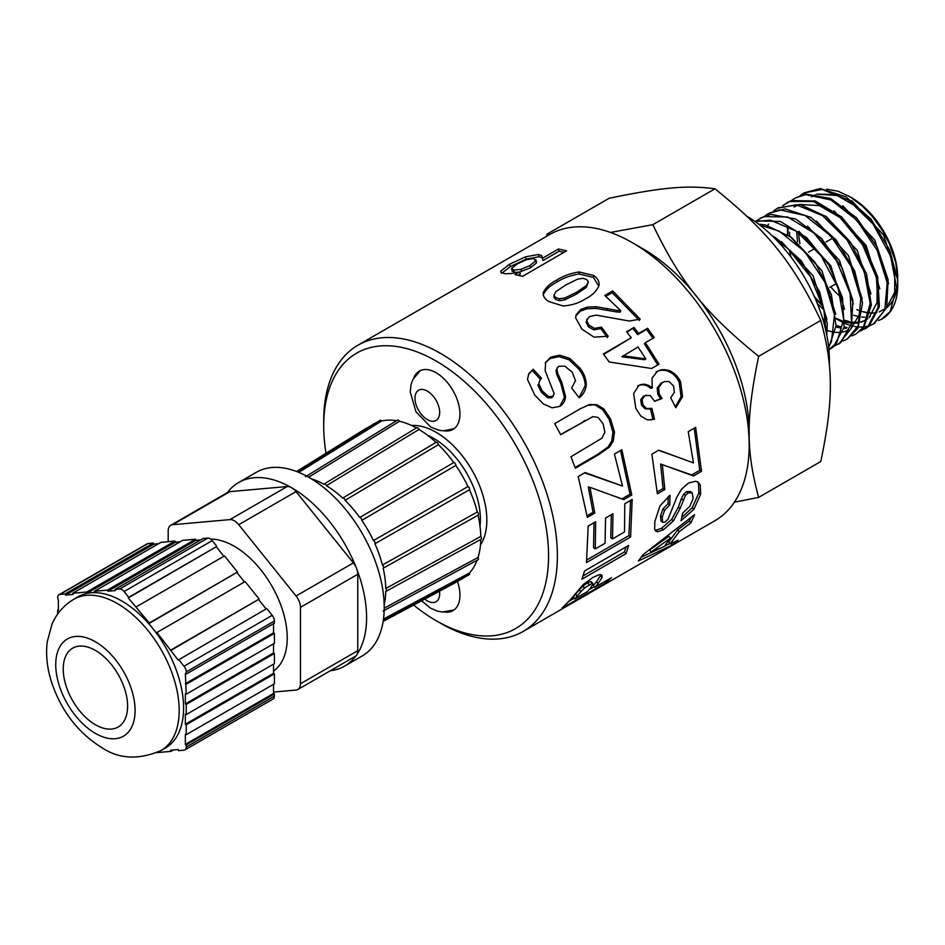 <?xml version="1.0" encoding="UTF-8"?>
<svg xmlns="http://www.w3.org/2000/svg" width="945" height="945" viewBox="0 0 945 945"><rect width="100%" height="100%" fill="white"/><g stroke="black" fill="none" stroke-linecap="round" stroke-linejoin="round"><path stroke-width="1.42" d="M826.91 319.327L813.102 275.81L781.149 241.4M787.563 248.334L777.759 241.388M835.734 314.319L821.949 270.766L789.985 236.321M844.546 309.145L830.738 265.628L798.808 231.241M853.37 304.03L839.526 260.489L807.55 226.091M827.253 330.514L831.919 331.801M833.218 332.049L834.151 332.191M835.262 332.321L838.18 332.475M839.314 332.451L841.818 332.203M842.928 332.014L843.684 331.849M844.7 331.589L848.563 330.053M851.268 328.387L861.238 311.318M862.183 298.974L848.362 255.433L816.397 221.024M768.58 224.119L767.683 225.418M822.599 318.406L825.174 320.107M836.077 325.434L840.743 326.722M844.086 327.242L846.992 327.383M851.752 326.911L852.52 326.746M870.995 293.871L857.221 250.401L825.328 216.015M835.971 326.958L840.294 327.962M843.861 328.352L846.401 328.364M789.547 232.163L789.559 236.014M815.086 298.183L823.142 306.617M844.889 320.343L849.567 321.631M850.866 321.867L851.799 322.009M852.898 322.139L855.827 322.28M856.973 322.257L859.466 322.021M860.552 321.832L861.344 321.666M862.348 321.406L866.187 319.894M879.819 288.839L866.01 245.275L834.033 210.853M788.201 227.544L787.776 234.773M789.335 249.964L791.012 257.064M817.378 303.664L823.934 309.877M836.053 318.229L842.16 320.981M844.783 321.867L849.118 322.883M850.382 323.06L851.587 323.19M852.673 323.261L855.225 323.261M856.347 323.19L859.253 322.741M861.604 322.091L867.664 318.843M869.093 317.638L877.043 302.577L877.149 280.724M840.377 217.716L819.433 205.644L800.12 204.451M798.123 205.041L793.954 206.967M798.478 233.155L799.86 243.715M853.701 315.24L858.379 316.528M861.71 317.047L864.64 317.201M869.376 316.74L870.156 316.575M888.643 283.713L874.786 240.124L842.786 205.703M796.635 231.974L797.604 241.814M787.587 234.643L787.421 227.213M800.238 195.52L803.852 193.016L822.15 189.461L848.338 199.927L873.05 224.012L890.485 255.811L896.628 287.563L890.166 311.543L881.378 319.339A74.1 42.785 -120 0 0 882.406 318.784A74.1 42.785 -120 0 0 897.75 284.87A74.1 42.785 -120 0 0 897.561 279.708L889.765 250.094L871.066 219.157L845.929 196.843L820.177 188.551L804.101 192.874M791.461 200.588L795.04 198.107L805.53 194.623L830.856 199.915L856.725 220.079L877.09 250.153L887.19 282.815L884.792 310.102L873.546 323.899L869.554 325.73M868.857 325.954L864.368 326.911M863.588 326.994L858.556 327.017M857.67 326.946L854.563 326.486M853.051 326.167L852.036 325.919M851.043 325.647L849.413 325.151M848.338 324.785L844.653 323.308M841.96 322.032L836.077 318.63M814.259 296.328L823.036 306.239M874.361 323.426L886.717 307.503L888.111 279.685L877.208 247.141L856.43 217.693L830.572 198.45L805.612 194.068L795.04 198.107M782.637 205.679L789.618 201.533L813.432 201.509L839.822 217.22L862.584 244.79L876.405 277.487L878.141 307.349L867.534 327.088L860.753 330.797M825.209 322.363L823.627 321.241M865.75 328.399L868.928 326.249L879.405 306.57L877.692 276.897L864.025 244.377L841.487 216.854L815.275 200.966L791.461 200.576L787.303 202.573M773.778 210.794L777.404 208.29L796.292 204.793L822.516 215.625L847.11 239.971L864.321 271.865L870.168 303.522L863.411 327.23L855.91 334.081L851.906 335.9M855.91 334.081L863.73 327.726L871.349 305.022L866.541 273.92L850.299 241.932L826.32 216.736L800.131 204.451L778.172 207.841M764.989 215.873L768.592 213.381L779.625 209.825L805.034 215.507L830.844 235.966L851.008 266.207L860.836 298.821L858.131 325.895L847.086 339.172L843.082 341.003M847.311 339.042L857.883 328.352L862.513 302.955L854.682 270.896L836.101 239.9L811.011 217.421L785.224 208.916L768.58 213.381M756.201 220.941L763.654 216.618L787.598 216.972L813.964 233.025L836.573 260.808L850.146 293.529L851.575 323.237L840.696 342.657L834.305 346.071M839.101 343.791L851.351 328.175L852.898 300.475L842.149 267.943L821.489 238.4L795.655 218.98L770.647 214.385L760.04 218.307M755.173 221.591L770.423 220.138L796.682 231.336L821.17 255.941L838.144 287.918L843.696 319.469L836.656 342.917L828.907 349.65M830.454 348.776L833.443 346.791L844.074 327.277L842.538 297.699L829.013 265.167L806.557 237.526L780.357 221.449L756.472 220.846L754.96 221.437M759.827 225.04L779.212 231.1L804.951 251.866L824.914 282.248L834.459 314.827L831.458 341.677L828.623 346.886M828.718 347.772L836.053 325.765L831.423 294.734L815.311 262.698L791.402 237.372L765.202 224.875L758.717 224.189M775.786 239.333L788.118 248.842L810.562 276.826L823.875 309.57L825.989 331.222M826.804 335.132L827.265 323.722L819.598 291.71L801.136 260.643L776.093 238.01L772.159 235.742M848.823 196.123L851.457 197.635A65.465 37.8 60 0 1 897.75 277.818L895.754 262.592L889.623 244.294L882.89 231.277L872.743 216.937L862.49 206.187L850.098 196.879L838.085 191.233L826.497 189.165M840.932 297.084A65.465 37.8 60 0 1 830.667 286.855M829.332 364.711A118.468 68.394 -120 0 0 746.727 216.098M546.553 236.333L547.037 234.124L549.707 234.514A165.233 95.398 60 0 1 632.335 242.688A165.233 95.398 60 0 1 749.172 445.06A165.233 95.398 60 0 1 714.952 520.695L523.164 631.414A165.233 95.398 60 0 1 440.547 623.239L436.141 620.688A158.996 91.795 60 0 1 413.627 605.06M610.482 232.458L652.841 224.674C680.565 282.366 705.466 313.327 758.658 356.312C745.924 417.607 745.924 450.8 758.658 497.389L820.803 461.514C833.537 400.207 833.537 367.026 820.803 320.426C793.079 262.745 768.191 231.773 714.987 188.799C687.263 185.055 662.374 187.287 609.182 198.249L547.037 234.124M758.658 497.389L734.395 502.185M859.796 310.728A66.965 38.662 -120 0 1 856.82 309.594L859.785 310.799M862.419 311.673L866.754 312.689M868.018 312.866L869.211 312.996M870.31 313.067L872.849 313.079M873.971 313.008L876.877 312.571M879.204 311.921L885.323 308.637M886.741 307.42L894.667 292.418L894.809 270.672M857.989 207.51L837.046 195.473L817.744 194.268M815.771 194.871L811.59 196.784M862.431 311.543A66.965 38.662 -120 0 0 866.825 312.476M870.369 312.819A66.965 38.662 -120 0 0 873.026 312.807M883.882 309.7A66.965 38.662 -120 0 0 885.252 308.838M886.599 307.846A66.965 38.662 -120 0 0 896.533 290.658M897.443 278.491L883.622 235.045L851.74 200.706M839.184 194.587L816.811 194.115M815.216 194.788L813.326 195.78M897.573 279.708L897.75 285.225M878.543 320.485L881.378 319.339M897.691 281.764L897.738 279.248M714.987 188.799L652.841 224.674M820.803 320.426L758.658 356.312M413.981 377.398A33.666 19.443 60 0 1 419.308 371.09A33.666 19.443 60 0 1 452.974 390.533A33.666 19.443 60 0 1 452.974 429.408A33.666 19.443 60 0 1 444.859 430.873M632.335 242.688L643.356 249.055A149.641 86.397 60 0 1 749.172 432.326L749.172 445.06M580.832 591.7L574.784 598.917L587.306 591.664L590.034 588.593L592.964 584.164L592.125 583.384L584.53 587.979L580.832 591.7L579.309 589.798L573.343 596.909L574.784 598.917M592.964 584.164L590.566 581.529L587.601 582.77L589.16 584.612M325.99 453.269A158.996 91.795 60 0 1 323.71 425.959L323.71 420.868A165.233 95.398 60 0 1 357.931 345.232A165.233 95.398 60 0 1 523.164 440.63A165.233 95.398 60 0 1 523.164 631.414M323.71 425.959A158.996 91.795 60 0 1 436.141 361.049A158.996 91.795 60 0 1 548.561 555.778A158.996 91.795 60 0 1 436.141 620.688M457.392 581.364A33.666 19.443 60 0 1 452.974 610.647A33.666 19.443 60 0 1 444.859 612.1M427.624 435.314A66.091 38.154 60 0 1 480.001 526.034M651.105 551.986L664.3 546.434L670.477 538.142L651.105 551.986L649.593 550.061L668.918 536.287L670.477 538.142M555.861 291.662L553.959 295.135L555.707 297.474L559.416 298.75L564.767 298.018L576.651 292.241L586.502 285.508L588.381 281.893L586.621 279.507L582.911 278.302L577.549 279.165L565.701 285.012L555.861 291.662M624.763 503.791L632.181 499.48L630.598 536.984L586.491 562.57L588.18 526.093L595.645 521.77L595.315 548.915L605.083 543.233L605.544 518.061L612.974 513.749L612.514 538.922L624.527 531.952L624.763 503.791M609.62 446.914L598.858 454.545L575.375 468.212L570.957 456.754L601.977 438.173L604.835 432.148L603.099 423.703L598.055 417.371L592.775 416.674L560.704 434.7L554.68 423.667L580.431 408.677L589.479 404.578L596.85 404.649L603.914 409.008L610.541 418.93L614.463 432.019L613.305 440.854L609.62 446.914L608.06 446.973L597.287 454.58L575.103 467.48M638.359 561.011L643.191 554.526L694.575 514.659L690.901 522.845L679.219 531.681L670.194 543.836L678.085 540.174L672.119 545.111L638.359 561.011M700.623 494.306L693.89 509.284L681.026 520.766L682.656 513.135L689.815 506.307L693.122 498.57L692.212 492.782L688.184 492.888L685.432 495.428L680.081 508.528L673.372 520.943L663.319 529.873L657.578 531.763L655.606 531.031L654.601 529.117L654.897 521.309L660.059 505.811L669.993 495.239L669.769 504.878L664.595 510.347L662.244 517.128L662.622 522.349L665.032 522.148L668.02 519.289L676.844 497.094L681.593 489.049L688.669 482.966L695.709 481.241L698.142 482.174L700.257 485.009L700.623 494.306L698.887 492.947L692.201 507.737L681.829 517.411M680.589 381.886L682.562 396.605L675.817 407.732L670.69 397.786L674.328 392.305L673.631 386.044L669.025 381.591L664.654 381.52L662.575 382.441L658.594 387.544L659.22 393.947L662.055 398.53L654.661 401.341L650.148 395.53L644.868 395.683L642.127 399.428L642.872 404.673L646.463 408.523L651.861 408.358L654.495 419.155L650.514 419.923L646.923 419.71L640.816 416.013L635.808 408.405L633.658 393.463L638.95 385.324C643.439 383.304 647.892 384.166 652.286 387.899L652.015 378.189L657.295 371.397C661.228 369.235 665.457 369.082 669.993 370.924C674.671 373.086 678.203 376.748 680.589 381.886L679.148 382.241L681.05 396.758L675.356 406.787M616.849 310.373L620.794 310.681L604.812 295.466L612.643 290.906L640.249 319.162L629.275 321.028L596.319 315.134L589.503 316.528L586.609 320.438L589.054 325.257L594.559 328.399L601.492 327.112L608.237 336.231L594.027 337.152L581.872 329.12L575.623 317.733L576.096 314.839L580.738 309.464L587.424 307.078L596.319 306.723L616.849 310.373L616.199 311.885L620.121 312.169L620.794 310.681M594.818 587.329L611.474 577.702L606.088 582.711L561.909 608.237L570.308 599.827L583.325 584.482L592.94 577.407L599.201 574.666L601.989 575.162L602.012 577.501L598.031 583.644L594.818 587.329L593.377 585.321L596.543 581.695L598.031 583.644M585.309 298.939C579.25 302.967 571.867 305.306 563.161 305.979L548.726 301.526C544.663 298.892 542.832 295.962 543.245 292.749C545.454 287.776 549.99 283.535 556.841 280.015C562.913 276.034 570.331 273.341 579.108 271.959L593.614 275.444C597.772 278.302 599.567 281.716 599.012 285.662C596.614 291.166 592.042 295.596 585.309 298.939M638.666 333.431L647.514 328.281L654.259 337.53L645.411 342.681L659.031 364.191L651.648 368.491L609.23 361.994L603.359 353.985L631.26 337.743L626.57 331.766L633.977 327.454L638.666 333.431L637.71 334.601L646.557 329.451L653.208 338.546M688.22 431.688L695.638 427.364L701.521 471.295L693.488 475.961L662.339 464.633L664.831 489.522L657.377 493.857L651.885 454.179L658.795 450.163L693.476 462.908L688.22 431.688M558.436 249.007L566.551 250.838L522.585 276.33L515.013 274.582L519.691 271.876L511.871 273.483L504.973 273.755L500.826 272.266L500.791 271.073L509.497 264.281L525.337 256.886L538.319 254.477L541.721 255.552L542.395 258.304L558.436 249.007L559.003 251.264L564.023 252.315M545.23 363.022L550.628 357.175L559.629 355.178L569.87 358.474L579.757 367.912C583.927 373.11 586.124 378.756 586.325 384.851C585.676 390.368 583.289 394.667 579.167 397.75L571.642 388.017L575.481 380.646L572.186 372.176L564.815 366.164L558.66 366.317L556.806 368.833L557.692 373.381L561.814 382.371L565.547 396.451C565.193 400.916 563.279 404.236 559.818 406.409L552.081 407.803L543.316 403.952L534.681 394.975L527.475 379.406L528.822 373.665L533.193 369.259L541.532 378.272L539.855 380.138L538.792 383.741L542.111 390.793L548.714 396.735L553.227 396.227L552.187 397.231L554.183 393.699L545.147 370.629L545.619 362.266M614.439 454.072L621.857 449.761L631.768 494.967L623.735 499.633L589.963 487.301L594.795 513.052L587.341 517.387L578.21 476.587L585.12 472.559L622.483 486.037L614.439 454.072M584.565 570.969L628.685 545.383L626.051 553.628L581.919 579.202L584.565 570.969M622.968 355.745L645.872 358.911L638.005 346.992L621.916 356.773L644.703 359.75L645.872 358.911M511.576 268.345L513.749 270.093L520.943 269.337L529.944 265.58L535.85 260.643L535.839 259.674L536.453 261.907L536.453 262.899L535.85 260.643L533.547 258.528L526.684 259.568L517.187 263.986L511.576 268.345L512.296 271.451M626.122 546.871L624.385 551.986L626.051 553.628M624.385 551.986L583.065 575.93M620.534 450.529L630.02 494.211L631.768 494.967M630.02 494.211L621.987 498.877L623.735 499.633M621.987 498.877L612.998 495.688M594.795 513.052L593.047 512.344L588.298 486.982L589.963 487.301M593.047 512.344L587.129 515.781M584.636 472.854L622.483 486.037M545.218 363.057L549.907 358.616L558.873 356.584L569.032 359.785L578.801 369.07C582.911 374.185 585.049 379.748 585.203 385.784L579.072 397.609M585.203 385.784L586.325 384.851M557.361 367.475L556.806 368.833M555.955 370.121L556.794 374.61L557.692 373.381M556.794 374.61L560.822 383.481L564.437 397.396L565.547 396.451M564.437 397.396L559.712 406.456M528.479 374.409L533.193 369.259M532.448 370.676L540.67 379.547M539.855 380.138L538.792 383.741M537.894 384.981L541.142 391.939L542.111 390.793M541.142 391.939L547.663 397.786L548.714 396.735M547.663 397.786L551.514 397.798M549.907 358.616L550.628 357.175M558.873 356.584L559.629 355.178M569.032 359.785L569.87 358.474M578.801 369.07L579.757 367.912M519.726 271.983L530.511 267.837L529.944 265.58M521.545 271.605L520.943 269.337M530.511 267.837L536.453 262.899M512.32 270.624L514.411 272.361L513.749 270.093M514.411 272.361L518.297 272.231M518.297 275.267L520.258 274.121L519.691 271.876M501.476 272.975L500.791 271.073M501.618 273.353L510.383 266.549L509.497 264.281M510.383 266.549L526.164 259.154L525.337 256.886M526.164 259.154L539.016 256.757L538.319 254.477M539.016 256.757L542.359 257.82L541.721 255.552M559.003 251.264L542.962 260.56L542.395 258.304M694.244 428.179L699.761 470.291L701.521 471.295M699.761 470.291L691.728 474.957L693.488 475.961M691.728 474.957L665.056 465.637M664.831 489.522L663.071 488.565L660.614 464.054L662.339 464.633M663.071 488.565L657.307 491.92M658.535 450.304L681.061 458.337M646.557 329.451L647.514 328.281M659.031 364.191L657.767 364.888L644.36 343.708L645.411 342.681M657.767 364.888L651.601 368.479M603.678 354.41L631.26 337.743M626.972 332.274L633.977 327.454M633.091 328.706L637.71 334.601M543.269 294.793C545.525 289.843 550.073 285.614 556.924 282.106L556.841 280.015M556.924 282.106C562.996 278.125 570.402 275.42 579.131 274.003L579.108 271.959M579.131 274.003L593.484 277.405L593.614 275.444M593.484 277.405L598.752 286.17M553.959 295.135L553.864 297.12L555.577 299.423L555.707 297.474M555.577 299.423L559.251 300.675L559.416 298.75M559.251 300.675L564.567 299.919L564.767 298.018M564.567 299.919L576.426 294.131L586.29 287.41L586.502 285.508M586.29 287.41L588.381 281.893M605.19 581.329L606.088 582.711M594.322 586.644L589.16 589.621M574.288 598.22L569.173 601.174M600.713 574.56L600.453 575.647L602.012 577.501M600.453 575.647L596.543 581.695M591.428 582.274L590.566 581.529M587.601 582.77L582.97 586.113L584.53 587.979M582.97 586.113L579.309 589.798M605.839 296.352L612.218 292.643L612.643 290.906M612.218 292.643L639.399 320.461M586.951 319.197L586.609 320.438M586.042 322.032L588.416 326.781L589.054 325.257M588.416 326.781L593.862 329.876L594.559 328.399M593.862 329.876L600.772 328.565L601.492 327.112M600.772 328.565L607.411 337.542M575.883 315.795L580.301 311.188L580.738 309.464M580.301 311.188L586.975 308.791L587.424 307.078M586.975 308.791L595.822 308.401L596.319 306.723M595.822 308.401L616.199 311.885M681.05 396.758L682.562 396.605M664.654 381.52L662.575 382.441M661.193 382.902L657.188 387.982L658.594 387.544M657.188 387.982L657.791 394.289L659.22 393.947M657.791 394.289L660.59 398.802L662.055 398.53M660.59 398.802L654.566 401.105M646.38 395.081L644.868 395.683M643.462 396.109L640.71 399.829L642.127 399.428M640.71 399.829L641.431 405.003L642.872 404.673M641.431 405.003L644.986 408.783L646.463 408.523M644.986 408.783L649.747 408.972M650.373 408.594L652.948 419.226L654.495 419.155M652.948 419.226L649.711 419.946M637.627 385.914C642.116 383.894 646.545 384.709 650.904 388.371L652.286 387.899M655.995 372.023C659.929 369.861 664.146 369.684 668.658 371.479L669.993 370.924M668.658 371.479C673.301 373.582 676.797 377.173 679.148 382.241M692.201 507.737L693.89 509.284M688.184 492.888L686.436 491.672L690.464 491.53L692.212 492.782M686.436 491.672L683.684 494.2L685.432 495.428M683.684 494.2L681.404 498.7L683.152 499.976M681.404 498.7L678.345 507.134L671.682 519.396L673.372 520.943M671.682 519.396L661.642 528.279L663.319 529.873M661.642 528.279L655.901 530.192L657.578 531.763M655.901 530.192L654.932 529.991M668.233 496.491L668.02 503.638L669.769 504.878M668.02 503.638L662.847 509.071L664.595 510.347M662.847 509.071L660.52 515.769L662.244 517.128M660.52 515.769L660.909 520.884L662.622 522.349M697.162 481.69L700.257 485.009M698.497 483.805L698.887 492.947M690.996 517.588L689.307 521.061L690.901 522.845M689.307 521.061L677.648 529.85L679.219 531.681M677.648 529.85L668.753 541.816L670.194 543.836M671.068 543.434L672.119 545.111M669.934 543.458L664.418 546.316M663.319 546.86L641.419 557.113M560.609 434.523L592.775 416.674M579.793 409.043L589.479 404.578M588.227 405.275L596.85 404.649M595.563 405.287L602.567 409.563L603.914 409.008M602.567 409.563L609.123 419.32L610.541 418.93M609.123 419.32L612.962 432.219L614.463 432.019M612.962 432.219L611.758 440.961L613.305 440.854M611.758 440.961L608.06 446.973M630.563 500.425L628.874 535.591L630.598 536.984M628.874 535.591L586.951 559.901M594.003 522.715L593.554 547.663L595.315 548.915M611.32 514.706L610.765 537.67L612.514 538.922M58.377 609.631L57.68 610.033L58.377 610.435L58.377 600.252L57.669 597.583A6.237 3.603 60 0 1 58.956 594.724A6.237 3.603 60 0 1 59.866 594.44L148.046 543.529A6.237 3.603 -120 0 0 147.136 543.812L58.956 594.724M148.046 543.529L153.303 543.056L65.122 593.956L59.866 594.44M57.68 610.033L57.68 614.049M73.816 599.272C63.823 605.237 56.535 613.589 51.951 624.302L47.25 641.773C45.726 654.46 47.014 667.477 51.124 680.802C60.634 710.179 77.549 732.47 101.871 747.684C119.224 759.154 138.962 760.075 161.099 750.46A87.294 50.392 60 0 0 161.099 649.664A87.294 50.392 60 0 0 73.816 599.272L78.222 596.72A87.294 50.392 60 0 1 90.933 592.787L87.235 593.117L86.798 591.983L72.753 593.259L73.202 594.405L65.571 595.09L65.122 593.956M119.661 588.983A6.237 3.603 60 0 1 124.078 591.535L212.247 540.623A6.237 3.603 -120 0 0 207.829 538.071L119.661 588.983L115.03 589.408L115.467 590.542L107.836 591.239L107.399 590.105L94.429 591.286L94.866 592.42L90.933 592.787A87.294 50.392 60 0 1 152.795 628.496L148.861 623.605L149.31 622.979L128.26 597.925L128.709 597.299L124.078 591.535M212.247 540.623L216.877 546.399L128.709 597.299M272.207 615.337L184.039 666.237A6.237 3.603 60 0 1 186.236 671.919L274.416 621.007A6.237 3.603 -120 0 0 272.207 615.337L266.785 608.568L178.168 660.094L156.941 632.477L156.492 633.103L152.795 628.496A87.294 50.392 60 0 1 165.517 747.908L161.099 750.46M274.416 621.007L274.416 623.168L186.236 674.068L186.236 671.919M184.039 666.237L178.605 659.468M156.929 752.61L170.974 751.37L170.537 750.236L178.168 749.539L178.605 750.673L184.039 750.176A6.237 3.603 60 0 0 184.948 749.893A6.237 3.603 60 0 0 186.236 747.046L186.236 744.884L185.35 744.376L185.35 734.194L186.236 734.702L186.236 724.756L185.35 724.248L185.35 714.066L186.236 714.574L186.236 704.391L185.35 703.883L185.35 693.701L186.236 694.209L185.35 673.561L186.236 674.068M184.948 749.893L273.117 698.993A6.237 3.603 -120 0 0 274.416 696.134L186.236 747.046M170.773 525.29L228.088 492.203A12.474 7.194 60 0 1 229.918 491.636L287.233 486.521L229.918 519.608L172.604 524.723A12.474 7.194 60 0 0 170.773 525.29A12.474 7.194 60 0 0 168.186 530.995L168.186 541.698M273.53 692.071L296.045 690.051A12.474 7.194 60 0 0 297.876 689.496L355.19 656.397A12.474 7.194 60 0 0 356.052 655.747A12.474 7.194 -120 0 0 357.033 654.342A12.474 7.194 60 0 0 357.765 650.692L300.451 683.778A12.474 7.194 60 0 1 297.876 689.496M300.451 683.778L300.451 607.363L357.765 574.276L357.765 650.692M287.233 486.521A12.474 7.194 60 0 1 290.647 487.195A12.474 7.194 -120 0 1 292.631 488.329A12.474 7.194 60 0 1 296.045 491.613L353.359 562.913L296.045 596A12.474 7.194 60 0 1 300.451 607.363M296.045 596L238.731 524.699L296.045 491.613M229.918 519.608A12.474 7.194 60 0 1 238.731 524.699M210.688 539.087A74.82 43.198 60 0 1 276.472 594.807A74.82 43.198 60 0 1 273.53 671.044M357.765 574.276A12.474 7.194 60 0 0 357.033 569.776A12.474 7.194 -120 0 0 356.052 567.224A12.474 7.194 60 0 0 353.359 562.913M357.033 569.776A105.994 61.201 60 0 1 357.033 654.342M356.052 655.747A105.994 61.201 60 0 1 344.63 666.095A105.994 61.201 60 0 1 330.313 670.761M227.438 492.581A105.994 61.201 60 0 1 238.636 482.505A105.994 61.201 60 0 1 290.647 487.195M292.631 488.329A105.994 61.201 60 0 1 356.052 567.224M158.512 543.753L153.751 544.19L65.571 595.09M153.751 544.19L153.303 543.056M180.176 541.78L175.416 542.206L174.967 541.072L160.934 542.359L72.753 593.259M174.967 541.072L86.798 591.983M175.416 542.206L87.235 593.117M200.789 539.89L196.017 540.327L195.568 539.193L182.598 540.375L94.429 591.286M195.568 539.193L107.399 590.105M196.017 540.327L107.836 591.239M207.829 538.071L203.199 538.496L115.03 589.408M216.877 546.399L128.26 597.925M216.44 547.025L223.87 556.274M149.31 622.979L237.49 572.068L224.508 555.908L136.34 606.808M237.49 572.068L148.861 623.605M237.041 572.694L244.471 581.943M170.974 649.971L259.154 599.059L245.121 581.577L156.941 632.477M259.154 599.059L170.537 650.597M258.706 599.685L266.136 608.934M186.236 684.251L274.416 633.351L273.53 632.831L185.35 683.743M273.53 632.831L273.53 623.676M274.416 633.351L274.416 643.297L186.236 694.209M186.236 704.391L274.416 653.479L273.53 652.971L185.35 703.883M273.53 652.971L273.53 643.805M274.416 653.479L274.416 663.662L186.236 714.574M273.53 664.17L273.53 673.336L185.35 724.248M273.53 673.336L274.416 673.844L186.236 724.756M274.416 673.844L274.416 683.802L186.236 734.702M273.53 684.31L273.53 693.476L185.35 744.376M273.53 693.476L274.416 693.984L186.236 744.884M274.416 693.984L274.416 696.134M173.396 749.976L170.974 751.37M63.232 669.013A45.514 26.283 60 0 1 72.659 648.175A45.514 26.283 60 0 1 118.172 674.447A45.514 26.283 60 0 1 118.172 727.012A45.514 26.283 60 0 1 83.101 714.81A45.514 26.283 60 0 1 63.232 669.013M238.636 482.505L256.272 472.323A105.994 61.201 60 0 1 362.266 533.523A105.994 61.201 60 0 1 362.266 655.913L344.63 666.095M416.473 427.99A1.996 1.146 60 0 1 416.721 427.742A1.996 1.146 60 0 1 418.989 429.443A89.161 51.479 60 0 1 436.023 442.39A1.996 1.146 60 0 1 437.44 442.815A1.996 1.146 60 0 1 438.397 444.658A89.161 51.479 60 0 1 453.765 462.566A1.996 1.146 60 0 1 455.23 463.558A1.996 1.146 60 0 1 455.797 465.448A89.161 51.479 60 0 1 467.988 486.569A1.996 1.146 60 0 1 469.346 487.998A1.996 1.146 60 0 1 469.464 489.758A89.161 51.479 60 0 1 477.296 512.025A1.996 1.146 60 0 1 478.406 513.773A1.996 1.146 60 0 1 478.064 515.226A89.161 51.479 60 0 1 480.769 536.441A1.996 1.146 60 0 1 481.111 539.252A1.996 1.146 60 0 1 480.769 539.335M477.296 512.025L382.406 565.004A1.996 1.146 -120 0 1 383.516 566.752A1.996 1.146 -120 0 1 383.174 568.205L478.064 515.226M480.769 539.441A89.161 51.479 60 0 1 478.064 557.456A1.996 1.146 60 0 1 478.04 559.759L383.138 611.025M477.107 560.267A89.161 51.479 60 0 1 469.464 572.977A1.996 1.146 60 0 1 469.181 574.725L383.245 620.782M464.999 576.97A89.161 51.479 60 0 1 461.479 579.179L383.197 621.089M455.738 582.25A1.996 1.146 60 0 1 455.384 582.687L383.15 621.397M296.612 471.508L366.223 428.309A1.996 1.146 60 0 1 366.802 428.215M296.895 471.614L372.33 424.777A89.161 51.479 60 0 1 376.015 422.828M380.044 420.336A1.996 1.146 60 0 1 381.697 420.962A89.161 51.479 60 0 1 396.522 420.702M397.432 420.135A1.996 1.146 60 0 1 399.44 421.269A89.161 51.479 60 0 1 416.391 427.943M383.174 568.205A85.735 49.494 60 0 1 385.749 588.499L480.769 536.441M382.406 565.004A85.735 49.494 60 0 0 374.917 543.729L469.464 489.758M374.917 543.729A1.996 1.146 -120 0 0 374.799 541.969A1.996 1.146 -120 0 0 373.44 540.528L467.988 486.569M373.44 540.528A85.735 49.494 60 0 0 361.781 520.341L455.797 465.448M361.781 520.341A1.996 1.146 -120 0 0 361.214 518.451A1.996 1.146 -120 0 0 359.761 517.47L453.765 462.566M359.761 517.47A85.735 49.494 60 0 0 345.067 500.342L438.397 444.658M345.067 500.342A1.996 1.146 -120 0 0 344.11 498.499A1.996 1.146 -120 0 0 342.681 498.074L436.023 442.39M342.681 498.074A85.735 49.494 60 0 0 326.403 485.695L418.989 429.443M326.403 485.695A1.996 1.146 -120 0 0 324.135 483.994A1.996 1.146 -120 0 0 323.887 484.242A85.735 49.494 60 0 0 311.425 478.843M385.749 588.499A1.996 1.146 -120 0 1 386.103 591.31A1.996 1.146 -120 0 1 385.749 591.393A85.735 49.494 60 0 1 384.19 604.894M308.625 477.201L399.44 421.269M298.797 472.37L381.697 420.962M469.464 572.977L383.493 619.058M478.064 557.456L384.225 608.143M439.496 591.204A17.459 10.076 60 0 1 424.801 599.071M411.536 425.474A71.702 41.403 60 0 1 471.992 470.173A71.702 41.403 60 0 1 480.473 544.875M560.822 383.481L561.814 382.371M576.426 294.131L576.651 292.241M575.718 594.251L577.194 596.212M606.643 310.031L607.222 308.436M678.345 507.134L680.081 508.528M597.287 454.58L598.858 454.545M583.703 421.068L585.049 420.537M427.329 419.604A17.459 10.076 60 0 1 416.627 392.045A17.459 10.076 60 0 1 438.019 404.389A17.459 10.076 60 0 1 427.329 419.604M172.604 524.723L229.918 491.636M95.41 733.403A56.121 32.402 60 0 1 61.047 644.844A56.121 32.402 60 0 1 129.772 684.523A56.121 32.402 60 0 1 95.41 733.403M874.798 323.178L873.818 323.745M787.48 202.466L786.559 202.998M865.986 328.269L864.722 328.99M778.656 207.557L777.711 208.113M839.526 343.531L838.64 344.051M830.714 348.622L829.462 349.355M832.746 238.128L826.072 241.991M815.11 248.322L808.424 252.173M836.479 283.5L829.887 287.304M454.037 609.95L442.473 612.041L437.346 611.12L430.412 608.096L421.588 600.796M357.931 345.232L549.718 234.514M591.334 581.695L592.869 583.561M420.442 370.523L412.847 379.488L411.087 384.391L410.236 391.915L415.942 411.748L430.684 427.022L438.799 430.247L443.276 430.849L454.037 428.711M324.123 484.005L416.71 427.742M397.42 420.147L305.589 476.693M380.02 420.348L297.179 471.72M386.08 591.31L481.099 539.264"/></g></svg>
